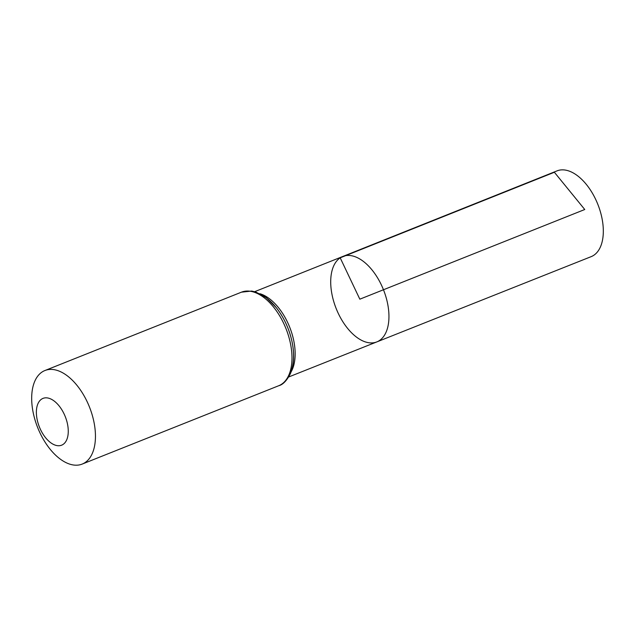 <?xml version="1.0" encoding="UTF-8"?>
<svg xmlns="http://www.w3.org/2000/svg" width="635" height="635" viewBox="0 0 635 635"><rect width="100%" height="100%" fill="white"/><g stroke="black" fill="none" stroke-linecap="round" stroke-linejoin="round"><path stroke-width="0.95" d="M342.789 256.469A45.982 25.448 68.3 0 1 383.469 289.758A45.982 25.448 68.3 0 1 376.849 341.9A45.982 25.448 68.3 0 1 337.209 311.039A45.982 25.448 68.3 0 1 340.193 257.834A45.982 25.448 68.3 0 1 342.789 256.469A45.982 25.448 68.3 0 1 383.469 289.758A45.982 25.448 68.3 0 1 376.849 341.9L591.169 256.643A46.157 25.543 68.3 0 0 593.796 255.27A46.157 25.543 68.3 0 0 596.789 201.843A46.157 25.543 68.3 0 0 556.982 170.894L254.675 291.679M41.569 399.145A25.178 13.93 68.3 0 1 67.897 426.339A25.178 13.93 68.3 0 1 47.482 439.872A25.178 13.93 68.3 0 1 41.569 399.145M42.061 372.023A50.355 27.869 68.3 0 1 44.918 370.53A50.355 27.869 68.3 0 1 89.448 406.979A50.355 27.869 68.3 0 1 82.209 464.074A50.355 27.869 68.3 0 1 38.798 430.292A50.355 27.869 68.3 0 1 42.061 372.023M584.756 209.51L359.831 299.18L340.193 257.834L554.379 172.26L584.756 209.51M260.017 293.735A45.91 25.408 68.3 0 1 289.679 327.152A45.91 25.408 68.3 0 1 291.14 371.816M241.451 292.171A50.355 27.869 68.3 0 1 285.98 328.628A50.355 27.869 68.3 0 1 278.741 385.723C282.964 384.675 286.893 380.555 290.536 373.356C293.981 364.839 294.561 354.671 292.275 342.852C289.568 329.708 284.282 318.032 276.423 307.816L266.375 297.736L255.77 292.005L251.674 291.052L241.451 292.171L44.918 370.53M254.429 292.291A48.133 26.638 68.3 0 1 287.83 327.89A48.133 26.638 68.3 0 1 288.084 376.698M288.687 376.976L376.849 341.9M82.209 464.074L278.741 385.723"/></g></svg>

